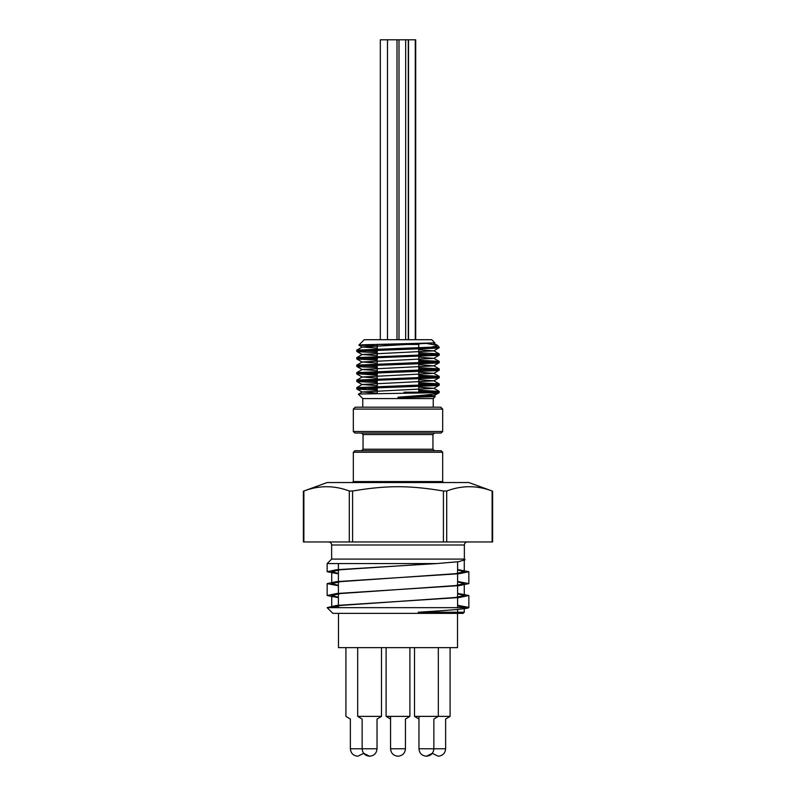 <?xml version="1.0" encoding="UTF-8"?>
<svg xmlns="http://www.w3.org/2000/svg" width="796" height="796" viewBox="0 0 796 796"><rect width="100%" height="100%" fill="white"/><g stroke="black" fill="none" stroke-linecap="round" stroke-linejoin="round"><path stroke-width="1.19" d="M398 397.781L398 397.224C419.462 395.612 439.213 394.11 439.094 392.667L359.633 394.01L358.419 394.219L362.767 398.567L433.233 398.567L435.213 396.587L398 397.781M436.069 392.189L418.756 391.413M377.244 390.159L357.842 389.184L356.767 388.916L358.24 388.587L436.268 385.622L438.964 385.025L418.756 383.921M377.244 382.657L356.807 381.473L361.076 380.866L438.506 377.891L439.233 377.662L437.293 377.294L418.756 376.418M377.244 375.165L357.265 373.732L434.298 370.757L439.243 370.16L418.756 368.926M377.244 367.662L357.215 366.598L359.245 366.001L437.372 363.036L439.183 362.727L438.447 362.439L418.756 361.424M377.244 360.17L356.807 358.976L362.658 358.28L438.994 355.305L418.756 353.931M377.244 352.668L358.17 351.733L356.767 351.424L357.901 351.145L435.74 348.17L439.243 347.673L436.059 347.205M377.244 345.902L358.877 345.175L362.678 344.797L434.049 342.917L434.775 342.748L431.74 339.703L364.26 339.703L358.837 345.126M432.775 343.016L362.24 346.986L377.244 348.19M418.756 349.663L433.76 350.867L362.24 354.479L377.244 355.693M418.756 357.165L433.76 358.369L362.24 361.981L377.244 363.185M418.756 364.658L433.76 365.871L362.24 369.483L377.244 370.687M418.756 372.16L433.76 373.364L362.24 376.976L377.244 378.18M418.756 379.652L433.76 380.866L362.24 384.478L377.244 385.682M418.756 387.155L433.76 388.358L362.24 391.97L377.244 393.174M425.79 394.975L433.76 395.861L398 397.662M433.76 395.861L439.034 392.766M425.711 343.305L437.412 345.374L437.064 346.011L430.925 347.205L356.817 350.121L377.244 351.424M418.756 352.688L439.183 353.872L436.198 354.389L356.817 357.623L377.244 358.926M418.756 360.18L439.183 361.374L436.198 361.891L356.807 365.115L377.244 366.419M418.756 367.682L439.183 368.866L436.198 369.384L356.817 372.618L377.244 373.921M418.756 375.175L439.193 376.369L436.198 376.886L356.817 380.11L377.244 381.413M418.756 382.677L439.183 383.861L436.188 384.378L356.807 387.612L377.244 388.916M418.756 390.169L439.233 391.423L430.915 392.189L404.03 392.189L416.796 392.667M418.756 395.841L435.213 396.587M430.925 347.205L439.233 347.673M430.925 392.189L404.03 392.189M353.325 481.58L442.675 481.58L442.675 452.257L353.325 452.257L353.325 481.58L352.369 482.535M353.325 409.084L355.225 407.184L440.775 407.184L442.675 409.084L353.325 409.084L353.325 431.502L442.675 431.502L441.153 433.024L354.847 433.024L353.325 431.502M492.117 491.013L492.625 491.192L492.625 541.957L303.375 541.957L303.375 491.192L303.883 491.013C319.017 485.291 334.151 485.291 349.295 491.013L352.588 491.013C386.955 485.291 409.045 485.291 443.412 491.013L446.705 491.013C461.849 485.291 476.983 485.291 492.117 491.013L492.117 541.957M353.325 452.257L354.847 450.735L441.153 450.735L442.675 452.257M363.056 449.213L361.533 450.735L434.467 450.735L432.944 449.213L432.944 434.546L434.467 433.024L361.533 433.024L363.056 434.546L363.056 449.213L432.944 449.213M328.589 541.957C330.449 542.156 331.464 543.17 331.634 545.001L464.366 545.001C464.546 543.151 465.56 542.136 467.411 541.957M377.244 344.469L418.756 344.469L419.761 343.474L418.756 344.469L377.145 344.37L377.244 393.433L377.244 344.469M457.61 561.817L457.61 585.349M457.61 585.766L457.61 597.249M457.61 597.667L457.61 607.656M457.61 609.418L457.61 612.223M331.842 607.656L340.608 605.438L455.392 597.497L464.277 595.517L457.61 593.786M338.39 585.349L331.723 583.617L340.608 581.627L455.392 573.697L464.277 571.707L457.61 569.976M338.39 573.448L331.723 571.707L340.608 569.727L434.079 563.568M338.39 597.249L331.723 595.517L340.608 593.527L455.392 585.597L464.277 583.617L457.61 581.876M464.158 607.656L457.61 605.686M457.61 593.368L468.844 595.517L459.352 597.497L336.648 605.438L327.156 607.656L468.715 607.656C468.048 608.721 451.213 610.243 418.218 612.223L464.277 612.223L464.277 608.671M303.375 491.192L327.156 482.535L468.844 482.535L492.625 491.192M362.767 407.184L362.767 398.567M457.61 569.558L468.844 571.707L459.352 573.697L336.648 581.627L327.156 583.617L338.39 585.766M468.715 607.656A71.063 3.97 -0 0 0 468.844 607.418L457.61 605.268M338.39 597.667L327.156 595.517L336.648 593.527L459.352 585.597L468.844 583.617L457.61 581.468M338.39 573.856L327.156 571.707L336.648 569.727L436.566 563.568L327.156 563.568L327.156 571.707M464.277 612.223L463.133 613.368L332.867 613.368L327.156 607.656M464.366 545.001L464.366 559.091L331.634 559.091L327.156 563.568M464.366 559.091L465.083 559.807L458.347 561.727L436.566 563.568M390.557 716.37L390.557 748.777C390.995 753.285 393.473 755.762 397.98 756.2C402.527 755.762 405.005 753.285 405.443 748.777L390.557 748.777C390.995 753.285 393.473 755.762 397.98 756.2L397.98 756.2C402.527 755.762 405.005 753.285 405.443 748.777L405.443 719.057L409.9 716.37L386.1 716.37L386.1 647.645M457.511 613.368L457.511 647.645L338.489 647.645L338.489 613.368M350.389 719.067L345.912 716.37L345.912 647.645M362.16 719.067L357.683 716.37L357.683 647.645M350.369 719.057L350.369 748.777L377.035 748.777L377.035 719.057L381.493 716.37L357.683 716.37M418.985 719.067L414.507 716.37L414.507 647.645L414.507 716.37L438.317 716.37L438.317 647.645M450.088 716.37L438.317 716.37L433.86 719.057L433.86 748.777L445.631 748.777L445.631 719.057L450.088 716.37L450.088 647.645M390.577 719.067L386.1 716.37L390.577 719.067M415.691 339.703L415.691 39.8L380.309 39.8L380.309 339.703M415.273 39.8L415.273 339.703L415.273 39.8M397.005 39.8L397.005 339.703M405.671 39.8L405.671 339.703L405.671 39.8M408.288 39.8L408.288 339.703L408.288 39.8M418.965 716.37L418.965 748.777C419.412 753.285 421.88 755.762 426.397 756.2L426.397 756.2C421.88 755.762 419.412 753.285 418.965 748.777L433.86 748.777C433.422 753.285 430.944 755.762 426.437 756.2L432.298 753.324L438.168 756.2M438.178 756.2L438.178 756.2C442.715 755.762 445.193 753.285 445.631 748.777M369.603 756.2C374.12 755.762 376.588 753.285 377.035 748.777C376.588 753.285 374.12 755.762 369.603 756.2L369.563 756.2C365.056 755.762 362.578 753.285 362.14 748.777L362.14 719.057M357.822 756.2L357.822 756.2C353.285 755.762 350.807 753.285 350.369 748.777M432.944 434.546L363.056 434.546M446.705 491.013L446.705 541.957M303.883 491.013L303.883 541.957M349.295 541.957L349.295 491.013M443.412 541.957L443.412 491.013M352.588 491.013L352.588 541.957M356.817 388.975L362.24 392.11M439.183 385.224L433.76 388.358M356.807 381.473L362.24 384.607M439.183 377.732L433.76 380.866M356.817 373.981L362.24 377.115M439.193 370.23L433.76 373.364M356.817 366.478L362.24 369.613M439.183 362.727L433.76 365.871M356.807 358.976L362.24 362.12M439.183 355.235L433.76 358.369M356.817 351.484L362.24 354.618M439.183 347.733L433.76 350.867M358.857 345.165L362.24 347.126M434.765 342.797L433.76 343.375M433.76 343.235L437.203 345.225M362.24 346.986L356.817 350.121M433.76 350.738L439.183 353.872M362.24 354.479L356.817 357.623M433.76 358.23L439.183 361.374M362.24 361.981L356.807 365.115M433.76 365.732L439.183 368.866M362.24 369.483L356.817 372.618M433.76 373.225L439.193 376.369M362.24 376.976L356.817 380.11M433.76 380.727L439.183 383.861M362.24 384.478L356.807 387.612M433.76 388.219L439.183 391.353M362.24 391.97L358.429 394.179M433.76 395.721L435.193 396.547M439.014 392.786L437.641 392.189M437.412 345.374L439.233 347.205M356.767 350.18L356.767 351.424M356.767 357.683L356.767 358.926M356.767 365.175L356.767 366.419M356.767 372.677L356.767 373.921M356.767 380.17L356.767 381.413M356.767 387.672L356.767 388.916M439.233 353.931L439.233 355.175M439.233 361.424L439.233 362.668M439.233 368.926L439.233 370.17M439.233 376.428L439.233 377.662M439.233 383.921L439.233 385.165M439.233 391.423L439.233 392.189M442.675 481.58L443.631 482.535M418.756 397.323L418.756 395.602L418.756 397.323M418.756 392.189L418.756 344.469L418.756 392.189M338.39 563.568L338.39 569.558M338.39 569.976L338.39 581.468M338.39 581.876L338.39 593.368M338.39 593.786L338.39 607.656M464.277 595.517L464.277 585.01M464.277 571.707L464.277 560.683M331.723 607.418L331.723 595.517M331.723 582.214L331.723 571.707M442.675 431.502L442.675 409.084M433.233 407.184L433.233 398.567M327.156 583.617L327.156 595.517M468.844 571.707L468.844 583.617M468.844 595.517L468.844 607.418M331.634 545.001L331.634 559.091M377.015 719.067L381.493 716.37L381.493 647.645M405.443 719.057L409.9 716.37L409.9 647.645M387.483 39.8L387.483 339.703M398.995 39.8L398.995 339.703M408.517 39.8L408.517 339.703M369.563 756.2L363.702 753.324L357.832 756.2M377.035 748.777L377.035 719.057"/></g></svg>

